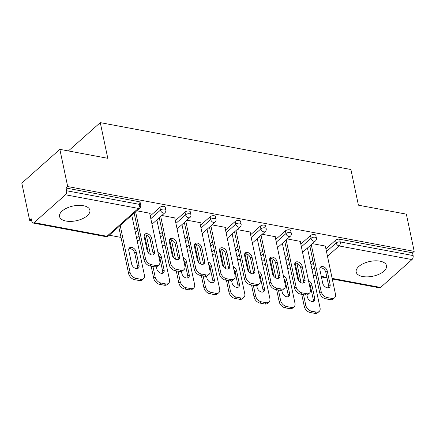 <?xml version="1.0" encoding="UTF-8"?>
<svg xmlns="http://www.w3.org/2000/svg" width="436" height="436" viewBox="0 0 436 436"><rect width="100%" height="100%" fill="white"/><g stroke="black" fill="none" stroke-linecap="round" stroke-linejoin="round"><path stroke-width="0.65" d="M66.059 221.052A15.494 7.532 168.1 0 0 82.475 218.719A15.494 7.532 168.1 0 0 89.876 210.174A15.494 7.532 168.1 0 0 83.363 205.688A15.494 7.532 168.1 0 0 66.948 208.021A15.494 7.532 168.1 0 0 59.547 216.567A15.494 7.532 168.1 0 0 66.059 221.052M362.698 276.528A15.494 7.532 168.1 0 0 379.113 274.2A15.494 7.532 168.1 0 0 386.514 265.655A15.494 7.532 168.1 0 0 380.001 261.169A15.494 7.532 168.1 0 0 363.586 263.497A15.494 7.532 168.1 0 0 356.185 272.042A15.494 7.532 168.1 0 0 362.698 276.528M29.643 220.327L31.305 218.85L31.877 221.57A2.981 1.69 -79.4 0 0 32.994 223.019A2.981 1.69 -79.4 0 0 34.079 222.638L65.476 194.778A2.981 1.69 -79.4 0 0 66.599 190.75L66.027 188.03L67.694 186.554L59.852 149.346L21.8 183.12L29.643 220.327L31.697 220.714M109.223 235.211L120.995 237.413M137.095 240.421L140.049 240.977M145.292 241.958L146.093 242.105M162.192 245.114L165.146 245.67M170.389 246.651L171.185 246.798M187.284 249.812L190.243 250.362M195.481 251.343L196.282 251.49M212.381 254.504L215.335 255.055M220.578 256.036L221.374 256.183M237.473 259.197L240.432 259.747M245.67 260.728L246.471 260.881M262.57 263.889L265.524 264.445M270.767 265.42L271.568 265.573M287.667 268.581L290.621 269.137M295.864 270.118L296.66 270.266M59.852 149.346L107.79 158.312L100.269 122.63L68.376 150.938M100.269 122.63L350.904 169.506L358.419 205.182L406.357 214.147L414.2 251.359L412.538 252.836L339.666 239.206L340.238 241.925L413.11 255.556L412.538 252.836M413.11 255.556A2.981 1.69 100.6 0 1 411.982 259.578L380.584 287.444A2.981 1.69 100.6 0 1 379.5 287.825L332.27 278.991M67.694 186.554L414.2 251.359M312.405 243.648L325.883 246.166L325.436 246.563M309.936 259.872L310.35 259.949L310.018 260.248M134.822 229.652L137.215 227.527M150.246 215.967L159.919 207.378A2.981 1.45 -11.9 0 1 163.996 206.353A2.981 1.45 -11.9 0 1 165.249 207.214L165.822 209.934A2.981 1.45 -11.9 0 0 164.568 209.073A2.981 1.45 168.1 0 0 160.492 210.098L159.919 207.378M66.027 188.03L138.899 201.661A2.981 1.45 -11.9 0 1 140.152 202.522L140.724 205.242A2.981 1.45 -11.9 0 0 139.476 204.38L138.899 201.661M310.492 262.505L312.885 260.385M325.91 248.82L335.584 240.231A2.981 1.45 -11.9 0 1 339.666 239.206M174.863 218.403L175.31 218.005L161.832 215.488M159.363 231.712L159.778 231.789L159.445 232.088M185.017 239.037L187.409 236.917M200.435 225.352L210.108 216.768A2.981 1.45 -11.9 0 1 214.185 215.738A2.981 1.45 -11.9 0 1 215.439 216.605L216.011 219.319A2.981 1.45 -11.9 0 0 214.757 218.458A2.981 1.45 168.1 0 0 210.681 219.482L210.108 216.768M225.052 227.788L225.499 227.39L212.021 224.872M209.558 241.103L209.972 241.179L209.634 241.473M235.206 248.427L237.598 246.302M250.624 234.737L260.303 226.153A2.981 1.45 -11.9 0 1 264.38 225.129A2.981 1.45 -11.9 0 1 265.628 225.99L266.2 228.709A2.981 1.45 -11.9 0 0 264.952 227.843A2.981 1.45 168.1 0 0 260.875 228.873L260.303 226.153M275.247 237.173L275.694 236.781L262.216 234.257M259.747 250.487L260.161 250.564L259.823 250.864M285.395 257.812L287.787 255.687M300.818 244.127L310.492 235.538A2.981 1.45 -11.9 0 1 314.569 234.514A2.981 1.45 -11.9 0 1 315.822 235.375L316.394 238.094A2.981 1.45 -11.9 0 0 315.141 237.233A2.981 1.45 168.1 0 0 311.064 238.258L310.492 235.538M284.839 255.18L285.253 255.256L284.921 255.556M300.339 241.871L300.786 241.473L287.308 238.95M260.303 253.12L262.695 250.994M275.721 239.435L285.395 230.846A2.981 1.45 -11.9 0 1 289.471 229.821A2.981 1.45 -11.9 0 1 290.725 230.682L291.297 233.402A2.981 1.45 -11.9 0 0 290.044 232.541A2.981 1.45 168.1 0 0 285.967 233.565L285.395 230.846M234.65 245.795L235.064 245.871L234.732 246.166M250.15 232.481L250.596 232.088L237.119 229.565M210.108 243.729L212.501 241.609M225.532 230.045L235.206 221.461A2.981 1.45 -11.9 0 1 239.282 220.436A2.981 1.45 -11.9 0 1 240.536 221.297L241.108 224.017A2.981 1.45 -11.9 0 0 239.855 223.15A2.981 1.45 168.1 0 0 235.778 224.18L235.206 221.461M184.461 236.405L184.875 236.486L184.537 236.781M199.96 223.096L200.407 222.698L186.93 220.18M159.919 234.345L162.312 232.225M175.337 220.66L185.017 212.07A2.981 1.45 -11.9 0 1 189.093 211.046A2.981 1.45 -11.9 0 1 190.341 211.907L190.919 214.626A2.981 1.45 -11.9 0 0 189.665 213.765A2.981 1.45 168.1 0 0 185.589 214.79L185.017 212.07M134.272 227.02L134.686 227.096L134.348 227.396M149.771 213.711L150.213 213.313L136.735 210.79M319.997 267.84A4.567 3.041 -131.6 0 1 325.85 272.413L328.679 285.836A4.567 3.041 -131.6 0 1 328.575 287.744M330.281 299.685L331.725 298.404A5.962 3.962 48.4 0 0 334.608 297.761L333.164 299.042A5.962 3.962 -131.6 0 1 330.281 299.685L325.616 298.813A5.962 3.962 -131.6 0 1 319.719 292.812L321.158 291.531L311.277 244.645M309.838 245.926L319.719 292.812M325.332 246.062L335.475 294.207A5.962 3.962 48.4 0 1 334.608 297.761M331.725 298.404L327.06 297.532L325.616 298.813M322.722 283.171L319.893 269.748A4.567 3.041 -131.6 0 1 320.558 267.023A4.567 3.041 -131.6 0 1 324.389 267.181A4.567 3.041 -131.6 0 1 327.289 271.132L330.117 284.555A4.567 3.041 -131.6 0 1 329.453 287.28A4.567 3.041 -131.6 0 1 325.621 287.128A4.567 3.041 -131.6 0 1 322.722 283.171M321.158 291.531A5.962 3.962 48.4 0 0 327.06 297.532M306.9 294.959L307.298 296.856A4.567 3.041 48.4 0 0 310.203 300.813A4.567 3.041 48.4 0 0 314.034 300.965A4.567 3.041 48.4 0 0 314.699 298.24L311.871 284.822A4.567 3.041 48.4 0 0 308.503 280.61M296.905 263.306L300.993 282.686M303.516 294.676L305.74 305.216A5.962 3.962 48.4 0 0 311.636 311.217L316.302 312.089A5.962 3.962 48.4 0 0 319.185 311.451A5.962 3.962 48.4 0 0 320.057 307.892L307.445 248.046M295.15 263.093L298.938 281.057M301.734 294.344L304.295 306.497L305.74 305.216M311.636 311.217L310.198 312.498L314.863 313.37L316.302 312.089M313.157 301.429A4.567 3.041 48.4 0 0 313.255 299.521L310.427 286.098A4.567 3.041 48.4 0 0 309.119 283.525M310.198 312.498A5.962 3.962 -131.6 0 1 304.295 306.497M319.185 311.451L317.746 312.726A5.962 3.962 -131.6 0 1 314.863 313.37M294.9 263.148A4.567 3.041 -131.6 0 1 300.753 267.72L303.581 281.144A4.567 3.041 -131.6 0 1 303.478 283.051M305.189 294.987L306.628 293.711A5.962 3.962 48.4 0 0 309.511 293.068L308.067 294.349A5.962 3.962 -131.6 0 1 305.189 294.987L300.524 294.115A5.962 3.962 -131.6 0 1 294.622 288.114L296.066 286.839L286.185 239.953M284.741 241.233L294.622 288.114M300.235 241.37L310.383 289.515A5.962 3.962 48.4 0 1 309.511 293.068M306.628 293.711L301.963 292.834L300.524 294.115M297.625 278.479L294.796 265.055A4.567 3.041 -131.6 0 1 295.461 262.33A4.567 3.041 -131.6 0 1 299.292 262.488A4.567 3.041 -131.6 0 1 302.197 266.44L305.026 279.863A4.567 3.041 -131.6 0 1 304.361 282.588A4.567 3.041 -131.6 0 1 300.529 282.43A4.567 3.041 -131.6 0 1 297.625 278.479M296.066 286.839A5.962 3.962 48.4 0 0 301.963 292.834M269.802 258.455A4.567 3.041 -131.6 0 1 275.661 263.028L278.49 276.451A4.567 3.041 -131.6 0 1 278.386 278.359M280.092 290.294L281.536 289.014A5.962 3.962 48.4 0 0 284.414 288.376L282.975 289.657A5.962 3.962 -131.6 0 1 280.092 290.294L275.427 289.422A5.962 3.962 -131.6 0 1 269.524 283.422L270.969 282.141L261.088 235.26M259.643 236.535L269.524 283.422M275.138 236.677L285.286 284.822A5.962 3.962 48.4 0 1 284.414 288.376M281.536 289.014L276.871 288.142L275.427 289.422M272.527 273.786L269.699 260.363A4.567 3.041 -131.6 0 1 270.369 257.638A4.567 3.041 -131.6 0 1 274.2 257.796A4.567 3.041 -131.6 0 1 277.1 261.747L279.928 275.171A4.567 3.041 -131.6 0 1 279.263 277.896A4.567 3.041 -131.6 0 1 275.432 277.737A4.567 3.041 -131.6 0 1 272.527 273.786M270.969 282.141A5.962 3.962 48.4 0 0 276.871 288.142M244.71 253.763A4.567 3.041 -131.6 0 1 250.564 258.335L253.392 271.759A4.567 3.041 -131.6 0 1 253.289 273.666M254.995 285.602L256.439 284.321A5.962 3.962 48.4 0 0 259.322 283.683L257.878 284.964A5.962 3.962 -131.6 0 1 254.995 285.602L250.329 284.73A5.962 3.962 -131.6 0 1 244.433 278.729L245.871 277.449L235.99 230.562M234.552 231.843L244.433 278.729M250.046 231.985L260.188 280.13A5.962 3.962 48.4 0 1 259.322 283.683M256.439 284.321L251.774 283.449L250.329 284.73M247.435 269.094L244.607 255.67A4.567 3.041 -131.6 0 1 245.272 252.945A4.567 3.041 -131.6 0 1 249.103 253.098A4.567 3.041 -131.6 0 1 252.008 257.055L254.837 270.478A4.567 3.041 -131.6 0 1 254.166 273.203A4.567 3.041 -131.6 0 1 250.335 273.045A4.567 3.041 -131.6 0 1 247.435 269.094M245.871 277.449A5.962 3.962 48.4 0 0 251.774 283.449M219.613 249.065A4.567 3.041 -131.6 0 1 225.466 253.643L228.295 267.061A4.567 3.041 -131.6 0 1 228.197 268.974M229.903 280.909L231.342 279.629A5.962 3.962 48.4 0 0 234.225 278.991L232.786 280.272A5.962 3.962 -131.6 0 1 229.903 280.909L225.238 280.037A5.962 3.962 -131.6 0 1 219.335 274.037L220.78 272.756L210.899 225.87M209.454 227.151L219.335 274.037M224.949 227.292L235.097 275.432A5.962 3.962 48.4 0 1 234.225 278.991M231.342 279.629L226.676 278.757L225.238 280.037M222.338 264.401L219.51 250.978A4.567 3.041 -131.6 0 1 220.18 248.253A4.567 3.041 -131.6 0 1 224.006 248.406A4.567 3.041 -131.6 0 1 226.911 252.362L229.739 265.786A4.567 3.041 -131.6 0 1 229.074 268.511A4.567 3.041 -131.6 0 1 225.243 268.353A4.567 3.041 -131.6 0 1 222.338 264.401M220.78 272.756A5.962 3.962 48.4 0 0 226.676 278.757M194.516 244.373A4.567 3.041 -131.6 0 1 200.375 248.945L203.203 262.368A4.567 3.041 -131.6 0 1 203.1 264.276M204.806 276.217L206.25 274.936A5.962 3.962 48.4 0 0 209.133 274.299L207.689 275.574A5.962 3.962 -131.6 0 1 204.806 276.217L200.14 275.345A5.962 3.962 -131.6 0 1 194.243 269.344L195.682 268.064L185.801 221.177M184.363 222.458L194.243 269.344M199.857 222.594L209.999 270.74A5.962 3.962 48.4 0 1 209.133 274.299M206.25 274.936L201.585 274.064L200.14 275.345M197.246 259.703L194.418 246.286A4.567 3.041 -131.6 0 1 195.083 243.561A4.567 3.041 -131.6 0 1 198.914 243.713A4.567 3.041 -131.6 0 1 201.814 247.67L204.642 261.088A4.567 3.041 -131.6 0 1 203.977 263.813A4.567 3.041 -131.6 0 1 200.146 263.66A4.567 3.041 -131.6 0 1 197.246 259.703M195.682 268.064A5.962 3.962 48.4 0 0 201.585 274.064M281.803 290.267L282.206 292.164A4.567 3.041 48.4 0 0 285.106 296.12A4.567 3.041 48.4 0 0 288.937 296.273A4.567 3.041 48.4 0 0 289.602 293.548L286.774 280.125A4.567 3.041 48.4 0 0 283.411 275.917M271.813 258.613L275.895 277.994M278.424 289.984L280.642 300.524A5.962 3.962 48.4 0 0 286.545 306.524L291.21 307.396A5.962 3.962 48.4 0 0 294.093 306.753A5.962 3.962 48.4 0 0 294.959 303.2L282.348 243.353M270.053 258.401L273.841 276.359M276.642 289.651L279.204 301.805L280.642 300.524M286.545 306.524L285.1 307.805L289.766 308.677L291.21 307.396M288.06 296.736A4.567 3.041 48.4 0 0 288.163 294.829L285.335 281.405A4.567 3.041 48.4 0 0 284.021 278.833M285.1 307.805A5.962 3.962 -131.6 0 1 279.204 301.805M294.093 306.753L292.649 308.034A5.962 3.962 -131.6 0 1 289.766 308.677M256.711 285.575L257.109 287.471A4.567 3.041 48.4 0 0 260.014 291.422A4.567 3.041 48.4 0 0 263.84 291.58A4.567 3.041 48.4 0 0 264.51 288.855L261.682 275.432A4.567 3.041 48.4 0 0 258.314 271.225M246.716 253.921L250.798 273.301M253.327 285.291L255.55 295.831A5.962 3.962 48.4 0 0 261.447 301.832L266.113 302.704A5.962 3.962 48.4 0 0 268.996 302.061A5.962 3.962 48.4 0 0 269.868 298.507L257.256 238.661M244.961 253.708L248.743 271.666M251.545 284.959L254.106 297.112L255.55 295.831M261.447 301.832L260.009 303.107L264.674 303.985L266.113 302.704M262.963 292.044A4.567 3.041 48.4 0 0 263.066 290.136L260.238 276.713A4.567 3.041 48.4 0 0 258.93 274.14M260.009 303.107A5.962 3.962 -131.6 0 1 254.106 297.112M268.996 302.061L267.551 303.342A5.962 3.962 -131.6 0 1 264.674 303.985M231.614 280.882L232.012 282.779A4.567 3.041 48.4 0 0 234.917 286.73A4.567 3.041 48.4 0 0 238.748 286.888A4.567 3.041 48.4 0 0 239.413 284.163L236.585 270.74A4.567 3.041 48.4 0 0 233.222 266.532M221.624 249.229L225.706 268.609M228.23 280.599L230.453 291.139A5.962 3.962 48.4 0 0 236.356 297.134L241.021 298.006A5.962 3.962 48.4 0 0 243.898 297.368A5.962 3.962 48.4 0 0 244.77 293.815L232.159 233.969M219.864 249.016L223.652 266.974M226.448 280.266L229.009 292.414L230.453 291.139M236.356 297.134L234.911 298.415L239.577 299.287L241.021 298.006M237.871 287.351A4.567 3.041 48.4 0 0 237.974 285.444L235.146 272.02A4.567 3.041 48.4 0 0 233.832 269.443M234.911 298.415A5.962 3.962 -131.6 0 1 229.009 292.414M243.898 297.368L242.46 298.649A5.962 3.962 -131.6 0 1 239.577 299.287M206.517 276.19L206.92 278.086A4.567 3.041 48.4 0 0 209.82 282.038A4.567 3.041 48.4 0 0 213.651 282.196A4.567 3.041 48.4 0 0 214.321 279.471L211.493 266.047A4.567 3.041 48.4 0 0 208.125 261.84M196.527 244.536L200.609 263.911M203.138 275.906L205.356 286.441A5.962 3.962 48.4 0 0 211.258 292.442L215.924 293.314A5.962 3.962 48.4 0 0 218.807 292.676A5.962 3.962 48.4 0 0 219.673 289.123L207.062 229.276M194.772 244.324L198.554 262.281M201.356 275.568L203.917 287.722L205.356 286.441M211.258 292.442L209.814 293.722L214.479 294.594L215.924 293.314M212.773 282.659A4.567 3.041 48.4 0 0 212.877 280.751L210.048 267.328A4.567 3.041 48.4 0 0 208.74 264.75M209.814 293.722A5.962 3.962 -131.6 0 1 203.917 287.722M218.807 292.676L217.362 293.957A5.962 3.962 -131.6 0 1 214.479 294.594M181.425 271.492L181.823 273.394A4.567 3.041 48.4 0 0 184.728 277.345A4.567 3.041 48.4 0 0 188.559 277.503A4.567 3.041 48.4 0 0 189.224 274.778L186.395 261.355A4.567 3.041 48.4 0 0 183.027 257.147M171.43 239.844L175.517 259.218M178.041 271.208L180.264 281.749A5.962 3.962 48.4 0 0 186.161 287.749L190.826 288.621A5.962 3.962 48.4 0 0 193.709 287.983A5.962 3.962 48.4 0 0 194.581 284.43L181.97 224.578M169.675 239.626L173.457 257.589M176.258 270.876L178.82 283.029L180.264 281.749M186.161 287.749L184.722 289.03L189.388 289.902L190.826 288.621M187.682 277.966A4.567 3.041 48.4 0 0 187.78 276.053L184.951 262.635A4.567 3.041 48.4 0 0 183.643 260.058M184.722 289.03A5.962 3.962 -131.6 0 1 178.82 283.029M193.709 287.983L192.271 289.264A5.962 3.962 -131.6 0 1 189.388 289.902M169.424 239.68A4.567 3.041 -131.6 0 1 175.277 244.253L178.106 257.676A4.567 3.041 -131.6 0 1 178.002 259.584M179.708 271.524L181.153 270.244A5.962 3.962 48.4 0 0 184.036 269.601L182.591 270.881A5.962 3.962 -131.6 0 1 179.708 271.524L175.043 270.652A5.962 3.962 -131.6 0 1 169.146 264.652L170.585 263.371L160.71 216.485M159.265 217.766L169.146 264.652M174.76 217.902L184.902 266.047A5.962 3.962 48.4 0 1 184.036 269.601M181.153 270.244L176.487 269.372L175.043 270.652M172.149 255.011L169.321 241.588A4.567 3.041 -131.6 0 1 169.986 238.863A4.567 3.041 -131.6 0 1 173.817 239.021A4.567 3.041 -131.6 0 1 176.722 242.972L179.55 256.395A4.567 3.041 -131.6 0 1 178.88 259.12A4.567 3.041 -131.6 0 1 175.049 258.968A4.567 3.041 -131.6 0 1 172.149 255.011M170.585 263.371A5.962 3.962 48.4 0 0 176.487 269.372M156.328 266.799L156.731 268.696A4.567 3.041 48.4 0 0 159.631 272.653A4.567 3.041 48.4 0 0 163.462 272.805A4.567 3.041 48.4 0 0 164.127 270.08L161.298 256.662A4.567 3.041 48.4 0 0 157.936 252.455M146.338 235.146L150.42 254.526M152.949 266.516L155.167 277.056A5.962 3.962 48.4 0 0 161.069 283.057L165.735 283.929A5.962 3.962 48.4 0 0 168.618 283.291A5.962 3.962 48.4 0 0 169.484 279.732L156.873 219.886M144.578 234.933L148.365 252.896M151.167 266.183L153.723 278.337L155.167 277.056M161.069 283.057L159.625 284.337L164.29 285.209L165.735 283.929M162.584 273.274A4.567 3.041 48.4 0 0 162.688 271.361L159.859 257.938A4.567 3.041 48.4 0 0 158.546 255.365M159.625 284.337A5.962 3.962 -131.6 0 1 153.723 278.337M168.618 283.291L167.173 284.572A5.962 3.962 -131.6 0 1 164.29 285.209M144.327 234.988A4.567 3.041 -131.6 0 1 150.18 239.56L153.009 252.984A4.567 3.041 -131.6 0 1 152.911 254.891M154.617 266.827L156.055 265.551A5.962 3.962 48.4 0 0 158.938 264.908L157.5 266.189A5.962 3.962 -131.6 0 1 154.617 266.827L149.951 265.955A5.962 3.962 -131.6 0 1 144.049 259.96L145.493 258.679L135.612 211.792M134.168 213.073L144.049 259.96M149.662 213.209L159.81 261.355A5.962 3.962 48.4 0 1 158.938 264.908M156.055 265.551L151.39 264.679L149.951 265.955M147.052 250.319L144.223 236.895A4.567 3.041 -131.6 0 1 144.894 234.17A4.567 3.041 -131.6 0 1 148.725 234.328A4.567 3.041 -131.6 0 1 151.624 238.279L154.453 251.703A4.567 3.041 -131.6 0 1 153.788 254.428A4.567 3.041 -131.6 0 1 149.957 254.27A4.567 3.041 -131.6 0 1 147.052 250.319M145.493 258.679A5.962 3.962 48.4 0 0 151.39 264.679M128.805 250.58L131.634 264.003A4.567 3.041 48.4 0 0 134.533 267.96A4.567 3.041 48.4 0 0 138.365 268.113A4.567 3.041 48.4 0 0 139.035 265.388L136.206 251.964A4.567 3.041 48.4 0 0 133.302 248.013A4.567 3.041 48.4 0 0 129.47 247.855A4.567 3.041 48.4 0 0 128.805 250.58M120.194 225.477L130.07 272.364A5.962 3.962 48.4 0 0 135.972 278.364L140.637 279.236A5.962 3.962 48.4 0 0 143.52 278.593A5.962 3.962 48.4 0 0 144.387 275.04L131.776 215.193M118.75 226.758L128.631 273.645L130.07 272.364M135.972 278.364L134.528 279.645L139.193 280.517L140.637 279.236M137.487 268.576A4.567 3.041 48.4 0 0 137.591 266.669L134.762 253.245A4.567 3.041 48.4 0 0 128.909 248.673M134.528 279.645A5.962 3.962 -131.6 0 1 128.631 273.645M143.52 278.593L142.076 279.874A5.962 3.962 -131.6 0 1 139.193 280.517M411.982 259.578L339.11 245.953L327.48 256.27M314.454 267.835L312.062 269.955M313.086 274.822L316.04 275.372M321.283 276.353L326.902 277.405M332.139 278.386L380.584 287.444M326.482 251.539L336.161 242.95A2.981 1.45 168.1 0 1 340.238 241.925A2.981 1.69 100.6 0 1 339.11 245.953A2.981 1.984 -131.6 0 1 336.161 242.95L335.584 240.231M34.079 222.638L106.951 236.268L138.348 208.403L65.476 194.778M66.599 190.75L139.476 204.38A2.981 1.69 -79.4 0 1 138.348 208.403A2.981 1.984 48.4 0 0 139.787 208.086A2.981 2.981 0 0 0 140.724 205.242M32.994 223.019L105.866 236.65A2.981 1.69 -79.4 0 0 106.951 236.268A2.981 1.984 48.4 0 0 108.395 235.947L139.787 208.086M311.064 265.224L313.457 263.099M301.39 246.847L311.064 238.258A2.981 1.984 -131.6 0 0 314.013 241.255A2.981 1.984 48.4 0 0 315.457 240.939A2.981 2.981 0 0 0 316.394 238.094M285.967 260.532L288.36 258.406M260.875 255.839L263.268 253.714M276.293 242.149L285.967 233.565A2.981 1.984 -131.6 0 0 288.921 236.563A2.981 1.984 48.4 0 0 290.36 236.247A2.981 2.981 0 0 0 291.297 233.402M235.778 251.141L238.17 249.021M251.196 237.457L260.875 228.873A2.981 1.984 -131.6 0 0 263.824 231.87A2.981 1.984 48.4 0 0 265.262 231.549A2.981 2.981 0 0 0 266.2 228.709M210.681 246.449L213.073 244.329M226.104 232.764L235.778 224.18A2.981 1.984 -131.6 0 0 238.726 227.178A2.981 1.984 48.4 0 0 240.171 226.856A2.981 2.981 0 0 0 241.108 224.017M185.589 241.757L187.981 239.637M201.007 228.072L210.681 219.482A2.981 1.984 -131.6 0 0 213.635 222.485A2.981 1.984 48.4 0 0 215.073 222.164A2.981 2.981 0 0 0 216.011 219.319M160.492 237.064L162.884 234.939M175.915 223.379L185.589 214.79A2.981 1.984 -131.6 0 0 188.537 217.793A2.981 1.984 48.4 0 0 189.976 217.471A2.981 2.981 0 0 0 190.919 214.626M135.4 232.372L137.787 230.246M150.818 218.687L160.492 210.098A2.981 1.984 -131.6 0 0 163.44 213.095A2.981 1.984 48.4 0 0 164.884 212.779A2.981 2.981 0 0 0 165.822 209.934M327.289 271.132L325.85 272.413M330.117 284.555L328.679 285.836M310.427 286.098L311.871 284.822M313.255 299.521L314.699 298.24M302.197 266.44L300.753 267.72M305.026 279.863L303.581 281.144M277.1 261.747L275.661 263.028M279.928 275.171L278.49 276.451M252.008 257.055L250.564 258.335M254.837 270.478L253.392 271.759M226.911 252.362L225.466 253.643M229.739 265.786L228.295 267.061M201.814 247.67L200.375 248.945M204.642 261.088L203.203 262.368M285.335 281.405L286.774 280.125M288.163 294.829L289.602 293.548M260.238 276.713L261.682 275.432M263.066 290.136L264.51 288.855M235.146 272.02L236.585 270.74M237.974 285.444L239.413 284.163M210.048 267.328L211.493 266.047M212.877 280.751L214.321 279.471M184.951 262.635L186.395 261.355M187.78 276.053L189.224 274.778M176.722 242.972L175.277 244.253M179.55 256.395L178.106 257.676M159.859 257.938L161.298 256.662M162.688 271.361L164.127 270.08M151.624 238.279L150.18 239.56M154.453 251.703L153.009 252.984M134.762 253.245L136.206 251.964M137.591 266.669L139.035 265.388M327.027 278.01L321.414 276.958M316.171 275.983L313.217 275.427M287.139 266.069L289.531 263.949M302.557 252.384L315.457 240.939M262.041 261.377L264.434 259.257M277.46 247.692L290.36 236.247M236.944 256.684L239.337 254.564M252.368 242.999L265.262 231.549M211.852 251.992L214.245 249.866M227.27 238.307L240.171 226.856M186.755 247.299L189.148 245.174M202.173 233.614L215.073 222.164M161.658 242.607L164.05 240.481M177.081 228.916L189.976 217.471M136.566 237.914L138.959 235.789M151.984 224.224L164.884 212.779M105.866 236.65A2.981 2.981 0 0 0 108.395 235.947"/></g></svg>
